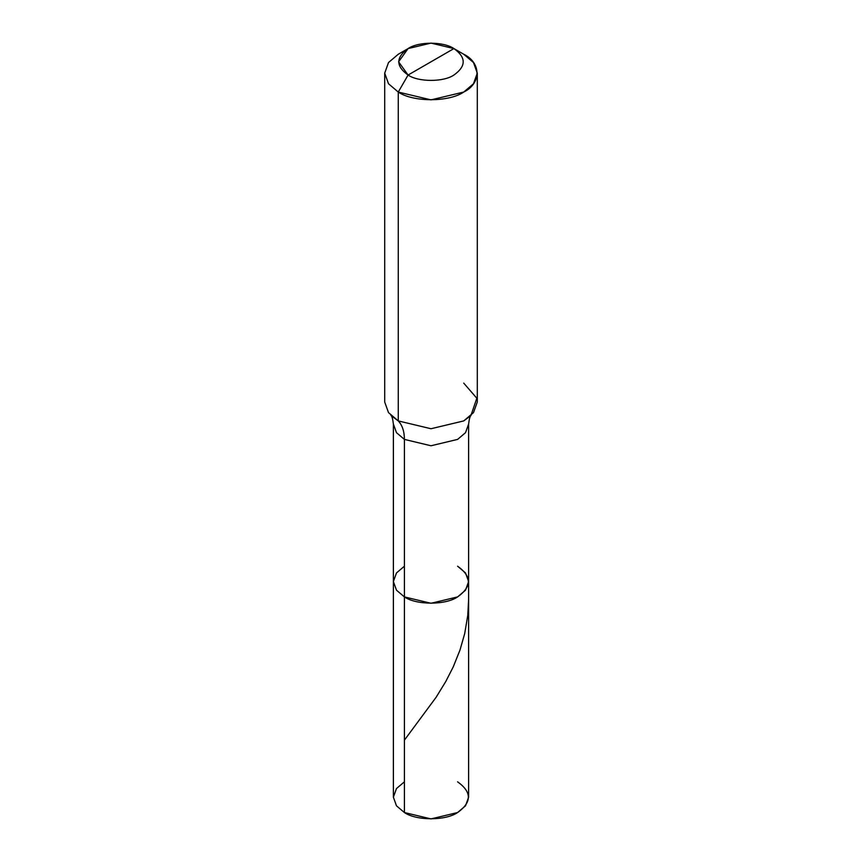 <?xml version="1.0" encoding="UTF-8"?>
<svg xmlns="http://www.w3.org/2000/svg" width="862" height="862" viewBox="0 0 862 862"><rect width="100%" height="100%" fill="white"/><g stroke="black" fill="none" stroke-linecap="round" stroke-linejoin="round"><path stroke-width="1.29" d="M471.051 415.409C470.027 416.109 469.208 418.986 468.616 424.05L465.523 432.67L457.593 439.404L431 445.762L404.407 439.404L396.477 432.67L393.384 424.05L393.384 797.188L396.477 805.808L404.407 812.543L404.407 439.404L431 445.762L457.593 439.404L465.523 432.67L468.616 424.05L468.616 797.188L465.523 805.808L457.593 812.543L431 818.9L404.407 812.543L404.407 596.913L396.477 590.19L393.384 581.559L396.477 572.939L404.407 566.205L396.477 572.939L393.384 581.559L396.477 590.19L404.407 596.913L431 603.281L457.593 596.913L465.523 590.19L468.616 581.559L465.523 572.939L457.593 566.205C471.945 576.441 471.945 586.677 457.593 596.913C445.632 605.199 416.368 605.199 404.407 596.913L396.477 590.19L393.384 581.559L396.477 590.19L404.407 596.913C416.368 605.199 445.632 605.199 457.593 596.913C471.945 586.677 471.945 576.441 457.593 566.205M404.407 781.823L396.477 788.558L393.384 797.188L396.477 805.808L404.407 812.543C416.368 820.829 445.632 820.829 457.593 812.543C471.945 802.306 471.945 792.059 457.593 781.823M431 61.805L408.082 75.037C395.723 66.223 395.723 57.398 408.082 48.584C418.393 41.441 443.607 41.441 453.918 48.584L408.082 75.037L398.266 92.051L431 99.873L463.734 92.051L473.486 83.765L477.3 73.151L473.486 62.538L463.734 54.252L453.918 48.584C466.277 57.398 466.277 66.223 453.918 75.037C443.607 82.181 418.393 82.181 408.082 75.037C418.393 82.181 443.607 82.181 453.918 75.037C466.277 66.223 466.277 57.398 453.918 48.584L431 61.805M468.616 581.559L465.523 590.19L457.593 596.913L431 603.281L404.407 596.913L404.407 439.404C404.343 431.356 402.295 425.192 398.266 420.915L431 428.737L463.734 420.915L470.9 415.57L476.837 398.244L463.734 383.116M477.3 73.151L477.3 402.015L473.486 412.629L463.734 420.915L431 428.737L398.266 420.915L398.266 92.051C412.995 102.244 449.005 102.244 463.734 92.051C481.395 83.539 481.395 62.754 463.734 54.252L453.918 48.584L431 43.1L408.082 48.584L398.589 61.805L408.082 75.037L398.266 92.051L388.514 83.765L384.7 73.151L388.514 62.538L398.266 54.252L388.514 62.538L384.7 73.151L388.514 83.765L398.266 92.051L398.266 420.915L391.1 415.57M390.949 415.409C391.973 416.109 392.792 418.986 393.384 424.05L396.477 432.67L404.407 439.404C404.343 431.356 402.295 425.192 398.266 420.915L388.514 412.629L384.7 402.015L384.7 73.151M404.407 740.156L436.15 697.229L445.74 681.573L453.25 666.865L460.006 650.002L464.704 633.57L467.775 615.328L468.616 599.446M453.918 48.584L463.734 54.252M408.082 48.584L398.266 54.252"/></g></svg>
